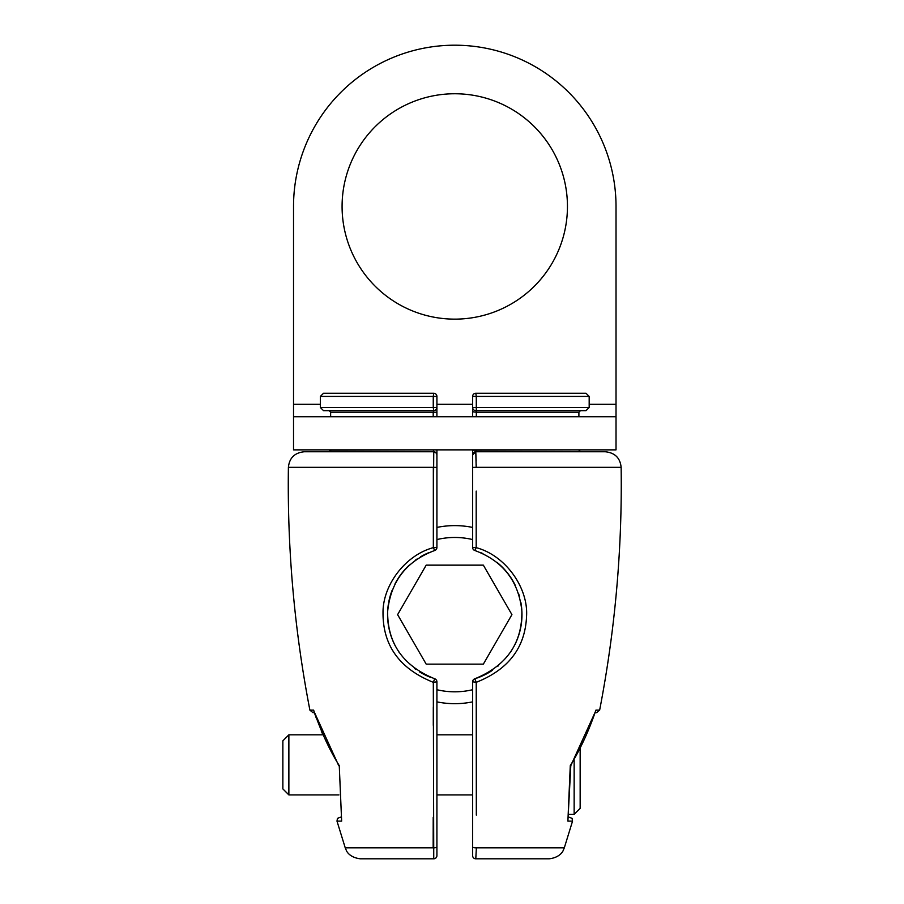 <?xml version="1.0" encoding="UTF-8"?>
<svg xmlns="http://www.w3.org/2000/svg" width="904" height="904" viewBox="0 0 904 904"><rect width="100%" height="100%" fill="white"/><g stroke="black" fill="none" stroke-linecap="round" stroke-linejoin="round"><path stroke-width="1.36" d="M472.622 408.687L472.622 407.489L476.295 407.489L476.295 396.415L589.182 396.415L586.018 393.263L475.786 393.263L476.295 396.415L472.622 396.415A3.164 3.164 0 0 1 475.786 393.263A3.164 3.164 0 0 0 472.622 396.415L472.622 416.744M472.622 449.864L472.622 547.485L476.193 547.654L474.837 550.502A3.164 3.164 0 0 1 472.622 547.485L472.622 467.391L476.193 467.345L476.182 464.283M472.622 519.032L472.622 520.851M472.622 521.28L472.622 520.275M436.914 527.427A89.033 89.033 0 0 1 472.622 527.427L472.622 523.744M476.329 449.864L475.786 451.763A3.164 3.164 0 0 0 472.622 454.927L472.622 452.316M472.622 450.689L472.668 455.48M589.182 396.415L589.182 407.489L476.295 407.489L476.329 412.235L472.622 411.738M472.622 410.167L472.622 409.015M589.182 407.489L586.018 410.653L475.786 410.653L580.481 410.653L578.899 412.235L578.899 416.744M320.355 404.303L293.529 404.303L293.529 449.864L616.019 449.864L616.019 404.303L589.182 404.303M293.529 416.744L616.019 416.744M293.529 404.303L293.529 206.44A161.24 161.24 0 0 1 454.768 45.2A161.24 161.24 0 0 1 616.019 206.44L616.019 404.303M454.768 93.756A112.684 112.684 0 0 0 342.085 206.44A112.684 112.684 0 0 0 454.768 319.135A112.684 112.684 0 0 0 567.452 206.44A112.684 112.684 0 0 0 454.768 93.756M476.159 461.085L475.786 451.774L476.193 467.345L621.138 467.345C620.178 457.955 614.912 452.757 605.33 451.763L475.786 451.763A3.164 3.164 180 0 0 472.656 454.429M472.622 454.825L475.786 451.763A3.164 3.164 0 0 0 472.622 454.927L472.622 454.927C472.724 453.458 473.775 452.407 475.786 451.763A3.164 3.164 180 0 0 472.622 454.927A3.164 3.164 180 0 1 475.786 451.763A3.164 3.164 0 0 0 472.622 454.927M476.193 491.087L476.193 547.654C505.562 555.361 528.58 588.007 526.535 616.584C525.145 647.693 508.376 669.615 476.227 682.328L476.329 815.114M595.42 711.584L570.797 765.688L567.893 821.114L570.277 765.62C580.323 749.405 588.866 730.907 595.917 710.126L599.646 710.126L596.538 712.691L595.16 712.691L596.538 712.691M472.622 681.797A3.164 3.164 0 0 1 474.837 678.78L476.227 682.328L472.622 681.797L472.622 855.636A3.164 3.164 0 0 0 475.786 858.8L549.248 858.8L475.786 858.8A3.164 3.164 0 0 1 472.622 855.636M567.893 821.114L572.548 821.114L564.311 847.828L476.374 847.828L475.786 858.8M472.622 706.329L472.622 701.866A89.033 89.033 0 0 1 436.914 701.866M472.622 804.402L472.622 764.874M472.622 539.564A77.168 77.168 0 0 0 436.914 539.564M472.622 689.718A77.168 77.168 0 0 1 436.914 689.718M397.613 614.641L426.191 664.135L483.346 664.135L511.924 614.641L483.346 565.147L426.191 565.147L397.613 614.641M431.208 677.582A67.201 67.201 0 0 1 419.456 671.83M416.043 669.57A67.201 67.201 0 0 1 414.71 668.61M399.105 652.315A67.201 67.201 0 0 1 398.404 651.242M395.319 645.987A67.201 67.201 0 0 1 392.946 640.992M392.291 639.41A67.201 67.201 0 0 1 390.268 633.534M390.019 632.642A67.201 67.201 0 0 1 388.494 625.771M388.483 625.749A67.201 67.201 0 0 1 387.703 618.924M387.692 618.743A67.201 67.201 0 0 1 387.624 611.658M387.647 611.217A67.201 67.201 0 0 1 388.324 604.516M388.697 602.324A67.201 67.201 0 0 1 392.133 590.278M395.014 583.882A67.201 67.201 0 0 1 409.568 564.91M415.185 560.333A67.201 67.201 0 0 1 417.049 559.022M420.371 556.909A67.201 67.201 0 0 1 428.451 552.807M436.914 706.623L436.914 681.797L433.31 682.328L434.7 678.78A3.164 3.164 0 0 1 436.914 681.797L436.914 855.636A3.164 3.164 0 0 1 433.75 858.8L360.289 858.8L433.75 858.8L433.31 682.328C399.692 668.824 382.923 645.659 383.013 612.833C382.686 585.182 405.421 555.045 433.344 547.654L436.914 547.485L436.914 522.851M481.188 552.841A67.201 67.201 0 0 1 482.939 553.632M496.895 562.277A67.201 67.201 0 0 1 515.495 585.848M518.602 593.623A67.201 67.201 0 0 1 519.484 596.516M520.828 602.267A67.201 67.201 0 0 1 521.823 610.087M521.868 610.912A67.201 67.201 0 0 1 521.8 619.489M521.777 619.771A67.201 67.201 0 0 1 520.647 627.941M520.568 628.314A67.201 67.201 0 0 1 518.41 636.224M518.003 637.399A67.201 67.201 0 0 1 515.088 644.281M511.664 650.428A67.201 67.201 0 0 1 510.647 651.987M498.579 665.604A67.201 67.201 0 0 1 497.901 666.18M492.194 670.463A67.201 67.201 0 0 1 477.448 677.91M472.622 547.654L472.736 548.321M473.538 549.711L474.148 550.197M475.301 678.633L474.837 678.78C506.658 665.762 522.342 643.139 521.868 610.912C518.591 581.069 502.918 560.932 474.837 550.502M474.148 679.096L473.538 679.571M473.052 680.215L472.736 680.972M436.914 547.485A3.164 3.164 0 0 1 434.7 550.502L433.344 547.654L433.344 467.345L436.914 467.391L436.914 547.485A3.164 3.164 0 0 1 434.7 550.502C406.314 561.113 390.63 581.498 387.624 611.658C387.488 643.569 403.173 665.943 434.7 678.78M436.621 548.83L436.835 548.186M330.638 449.864L329.056 451.763L433.75 451.763L433.344 512.986M433.298 707.064L433.287 725.336M433.208 817.306L433.163 847.828L345.238 847.828L336.989 821.114L337.463 818.346L340.944 817.058M314.117 711.584L313.62 710.126C320.988 731.585 329.531 750.083 339.26 765.62L341.644 821.114L336.989 821.114M433.581 858.291L433.75 858.8A3.164 3.164 0 0 0 436.914 855.636M436.914 709.278L436.914 710.386M436.609 680.452L436.259 679.876M436.914 518.998L436.914 450.339M320.355 396.415L433.253 396.415L433.253 407.489L436.914 407.489A3.164 3.164 0 0 1 433.75 410.653A3.164 3.164 0 0 0 436.914 407.489L436.914 396.415L433.253 396.415L433.75 393.263L323.519 393.263L320.355 396.415L320.355 407.489L323.519 410.653L433.75 410.653L433.253 407.489L320.355 407.489M436.914 453.164L436.914 454.927C436.813 453.458 435.762 452.407 433.75 451.763L433.208 449.864M436.914 520.162L436.914 522.964M436.914 518.896L436.914 520.772M436.914 521.744L436.914 522.659M330.638 450.181L436.914 449.864M436.914 416.744L436.869 406.936M433.75 393.263A3.164 3.164 0 0 1 436.914 396.415A3.164 3.164 0 0 0 433.75 393.263L433.75 393.263M329.056 410.653L330.638 412.235L433.208 412.235L433.75 410.653A3.164 3.164 0 0 0 435.694 409.987M433.75 451.763A3.164 3.164 180 0 1 436.892 454.52A3.164 3.164 180 0 0 433.75 451.763A3.164 3.164 0 0 1 436.914 454.927A3.164 3.164 0 0 0 433.75 451.763A3.164 3.164 0 0 1 436.914 454.927A3.164 3.164 180 0 0 433.75 451.763L304.207 451.763C294.625 452.757 289.359 457.955 288.399 467.345C287.223 549.01 294.388 629.941 309.891 710.126L313.62 710.126M339.26 765.62L341.644 821.114M314.377 712.691L312.999 712.691L314.377 712.691L316.242 718.002M288.873 794.91L282.862 788.909L282.862 740.828L288.873 734.828L288.873 794.91L338.91 794.91M595.77 710.883L595.917 710.126M572.548 821.114L572.074 818.346L568.593 817.058M574.142 759.959L574.142 814.368L568.932 814.368M574.142 814.368L580.153 808.357L580.153 748.681M474.894 410.529L475.786 410.653A3.164 3.164 0 0 1 472.622 407.489L472.622 407.693M475.753 410.653L475.786 410.653A3.164 3.164 0 0 1 472.622 407.489L472.622 411.84M476.329 416.744L476.329 412.235L578.899 412.235M472.622 404.303L436.914 404.303M578.899 449.864L472.622 450.181M476.374 847.828A3.164 0.983 180 0 1 472.622 846.856M436.914 705.549L436.914 706.329M433.344 467.345L288.399 467.345M433.163 847.828A3.164 0.983 0 0 0 436.914 846.856M433.208 416.744L433.208 412.235L436.914 412.235M472.679 408.066L472.86 408.687M473.063 409.105L473.719 409.885M473.978 410.088L474.69 410.461M472.622 410.303L472.622 408.789M474.668 410.45L474.091 410.167M578.899 450.181L580.481 451.763M472.622 450.633L472.622 451.989M472.622 453.582L472.622 454.407M621.138 467.345C622.314 549.01 615.149 629.941 599.646 710.126M564.311 847.828L563.181 850.483C563.508 849.873 560.977 857.421 549.248 858.8M472.622 520.195L472.622 521.438M472.622 523.145L472.622 521.608M474.453 678.927L473.843 679.299M473.594 679.514L472.995 680.316M472.668 681.254L472.86 680.588M472.622 706.137L472.622 707.674M472.622 707.855L472.622 709.12M345.238 847.828L346.368 850.483C346.04 849.873 348.56 857.421 360.289 858.8M436.914 408.902L436.914 407.953M436.474 409.105L435.818 409.885M435.558 410.088L434.847 410.461M434.643 410.529L433.796 410.653M434.033 410.642L435.943 409.783M330.638 412.235L330.638 416.744M436.914 454.418L436.914 450.441M436.914 451.989L436.914 453.774M436.914 706.216L436.914 707.674M338.74 765.688L313.767 710.883M309.891 710.126L312.999 712.691M321.27 730.952L322.909 734.828L288.873 734.828M435.095 550.344L435.83 549.869M436.881 547.982L436.666 548.717M436.914 794.91L472.622 794.91M436.914 734.828L472.622 734.828"/></g></svg>

